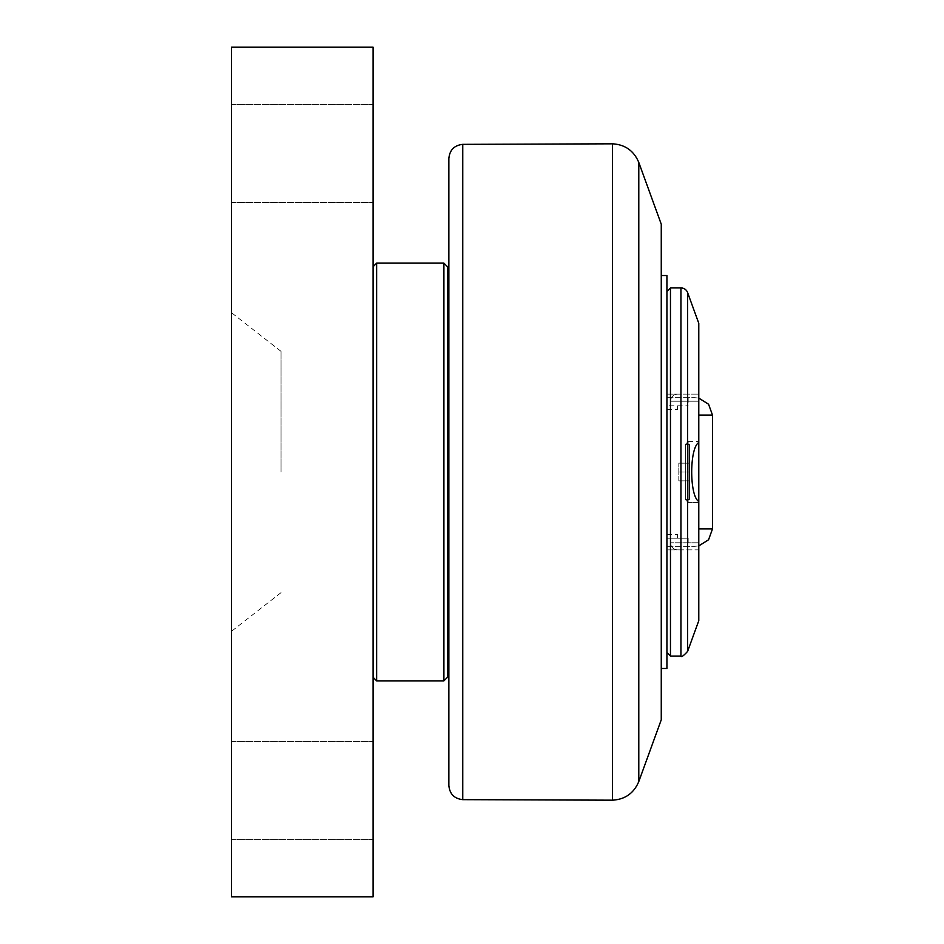 <?xml version="1.0" encoding="UTF-8"?>
<svg xmlns="http://www.w3.org/2000/svg" width="944" height="944" viewBox="0 0 944 944"><rect width="100%" height="100%" fill="white"/><g stroke="black" fill="none" stroke-linecap="round" stroke-linejoin="round"><path stroke-width="0.71" stroke-dasharray="4.72 3.54" d="M678.819 480.85L678.819 463.15L678.819 480.85L678.819 463.15L678.819 480.85L689.439 480.85L689.439 472L689.439 480.85L678.819 480.85L689.439 480.85L689.439 472L678.819 472L689.439 472L689.439 463.15L689.439 480.85L678.819 480.85M689.439 463.15L678.819 463.15L689.439 463.15L689.439 472L689.439 463.15L678.819 463.15L689.439 463.15M698.784 442.535L698.784 441.556L698.784 442.535C689.344 447.786 689.344 496.214 698.784 501.465L698.784 502.444L688.164 502.444L685.332 499.612L688.164 502.444L688.164 441.556L688.164 502.444L688.164 441.556L685.332 444.388L689.439 444.388L689.439 499.612L689.439 444.388L689.439 499.612L689.439 444.388L685.332 444.388L685.332 499.612L685.332 444.388L685.332 499.612L689.439 499.612L685.332 499.612L685.332 444.388L688.164 441.556L688.164 502.444L698.784 502.444L698.784 323.32M666.924 394.12L666.924 549.88L677.544 549.88C673.261 549.455 670.901 547.095 670.464 542.8C670.901 547.095 673.261 549.455 677.544 549.88L698.784 549.88L698.784 542.8L698.784 549.88L666.924 549.88L666.924 394.12L677.544 394.12L666.924 394.12M670.464 401.2C670.901 396.905 673.261 394.545 677.544 394.12L698.784 394.12L677.544 394.12C673.261 394.545 670.901 396.905 670.464 401.2L670.464 542.8L670.464 401.2L698.784 401.2L698.784 394.12L698.784 542.8L698.784 401.2L670.464 401.2M670.464 287.92L670.464 656.08M698.784 620.68L698.784 501.465M666.924 652.54L666.924 291.46L666.924 652.54M666.924 668.47L666.924 275.53M666.924 405.802L666.924 546.34L666.924 397.66L666.924 409.342L666.924 405.802L666.924 409.342L666.924 405.802L688.164 405.802L666.924 405.802M666.924 409.342L677.544 409.342L666.924 409.342M666.924 397.66L694.796 397.66L666.924 397.66M666.924 534.658L677.544 534.658L666.924 534.658M666.924 538.198L688.164 538.198L666.924 538.198M666.924 546.34L694.796 546.34L666.924 546.34M661.26 668.47L661.26 275.53L661.26 668.47M448.86 667.762L448.86 276.238M447.444 276.238L447.444 667.762L447.444 276.238M448.86 785.491L448.86 158.509M661.26 719.8L661.26 224.2M447.444 266.68L447.444 677.32M443.904 680.86L443.904 263.14M376.644 263.14L376.644 680.86M373.104 472L373.104 266.68L373.104 472M281.064 472L281.064 351.38L281.064 472M231.504 153.4L231.504 202.382L231.504 153.4M373.104 153.4L373.104 202.382L373.104 153.4M231.504 790.6L231.504 741.63L231.504 790.6M373.104 790.6L373.104 839.57L373.104 790.6M373.104 47.2L373.104 896.8L231.504 896.8L231.504 47.2L373.104 47.2M231.504 472L231.504 631.3L231.504 472M689.439 472L678.819 472L689.439 472M680.943 656.08L680.943 287.92M687.598 292.581L687.598 651.419M698.784 542.8L670.464 542.8L698.784 542.8M712.496 415.077L698.784 415.077M698.784 528.923L712.496 528.923M638.793 162.451L638.793 781.549M612.503 800.182L612.503 143.818M462.761 144.349L462.761 799.651M688.164 441.556L698.784 441.556L688.164 441.556M670.464 409.342L670.464 405.802M677.544 409.342L677.544 405.802M688.164 397.66L688.164 405.802M670.464 534.658L670.464 538.198M677.544 534.658L677.544 538.198M698.784 398.12L694.796 397.66M698.784 545.88L694.796 546.34M688.164 538.198L688.164 546.34M231.504 202.382L373.104 202.382L231.504 202.382M231.504 104.43L373.104 104.43L231.504 104.43M231.504 839.57L373.104 839.57L231.504 839.57M231.504 741.63L373.104 741.63L231.504 741.63M281.064 351.38L231.504 312.7M281.064 592.62L231.504 631.3"/><path stroke-width="1.42" d="M680.943 287.92L670.464 287.92L670.464 656.08L680.943 656.08L680.943 287.92A7.08 7.08 0 0 1 687.598 292.581L687.598 651.419L698.784 620.68L698.784 501.465C689.344 496.214 689.344 447.786 698.784 442.535L698.784 501.465M687.598 292.581L698.784 323.32L698.784 442.535M670.464 656.08L666.924 652.54M661.26 275.53L666.924 275.53L666.924 668.47L661.26 668.47M447.444 276.238L448.86 276.238L448.86 667.762L447.444 667.762M462.761 144.349C454.3 145.305 449.663 150.025 448.86 158.509L448.86 785.491C449.663 793.975 454.3 798.695 462.761 799.651L462.761 144.349L612.503 143.818L612.503 800.182C625.129 799.415 633.884 793.208 638.793 781.549L638.793 162.451C633.896 150.804 625.129 144.585 612.503 143.818M638.793 162.451L661.26 224.2L661.26 719.8L638.793 781.549M447.444 472L447.444 266.68L443.904 263.14L443.904 680.86L447.444 677.32L447.444 472M373.104 677.32L376.644 680.86L376.644 263.14L443.904 263.14M231.504 896.8L373.104 896.8L373.104 47.2L231.504 47.2L231.504 896.8M698.784 415.077L712.496 415.077L708.566 404.233L698.784 398.12M712.496 415.077L712.496 528.923L698.784 528.923M680.943 656.08C681.226 657.472 683.444 655.927 687.598 651.419M666.924 291.46L670.464 287.92M712.496 528.923L708.566 539.767L698.784 545.88M462.761 799.651L612.503 800.182M376.644 680.86L443.904 680.86M373.104 266.68L376.644 263.14"/></g></svg>
